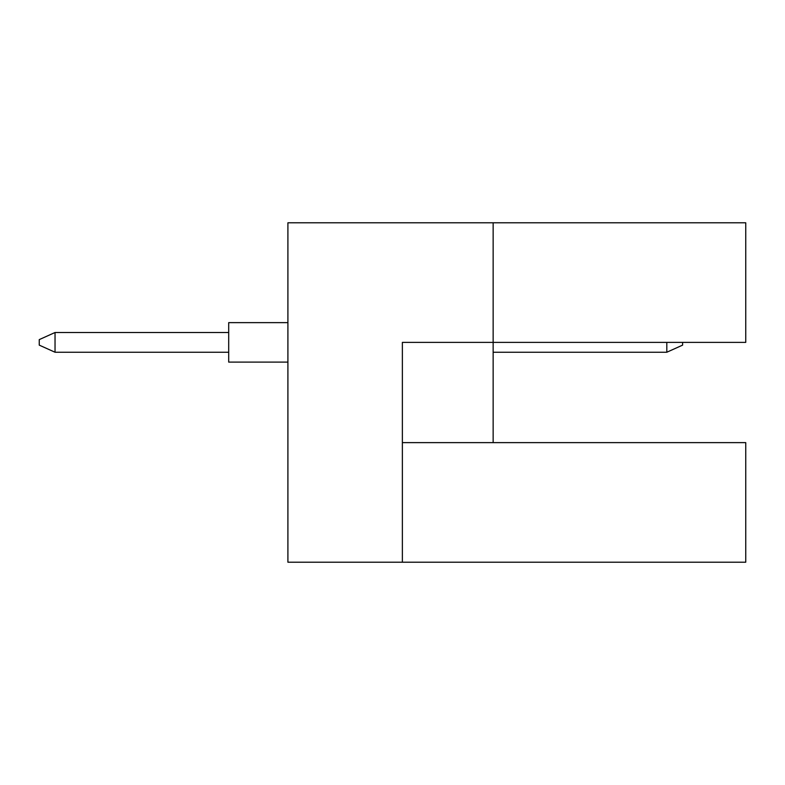 <?xml version="1.0" encoding="UTF-8"?>
<svg xmlns="http://www.w3.org/2000/svg" width="785" height="785" viewBox="0 0 785 785"><rect width="100%" height="100%" fill="white"/><g stroke="black" fill="none" stroke-linecap="round" stroke-linejoin="round"><path stroke-width="1.18" d="M493.147 442.622L493.147 342.378L745.75 342.378L745.75 222.783L287.909 222.783L287.909 562.217L745.75 562.217L745.75 442.622L402.371 442.622M402.371 562.217L402.371 342.378L493.147 342.378L493.147 222.783M287.909 362.111L228.7 362.111L228.7 322.635L287.909 322.635M228.7 352.239L55.038 352.239L55.038 332.506L39.25 339.611L39.25 345.135L55.038 352.239M228.7 332.506L55.038 332.506M682.597 342.378L682.597 345.135L666.808 352.239L666.808 342.378M666.808 352.239L493.147 352.239"/></g></svg>
